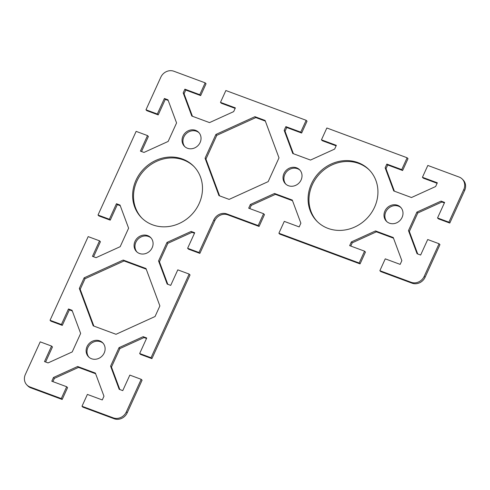 <?xml version="1.0" encoding="UTF-8"?>
<svg xmlns="http://www.w3.org/2000/svg" width="490" height="490" viewBox="0 0 490 490"><rect width="100%" height="100%" fill="white"/><g stroke="black" fill="none" stroke-linecap="round" stroke-linejoin="round"><path stroke-width="0.73" d="M26.901 384.987L27.783 385.881A10.259 9.267 -44.8 0 0 30.87 387.86L62.175 399.473L61.287 398.578L29.982 386.965A10.259 9.267 135.2 0 1 26.901 384.987A10.259 9.267 135.2 0 1 25.345 374.483L40.211 341.855L51.573 346.069L52.461 346.963L45.607 362M72.293 310.948L69.366 309.864L62.291 325.385L50.929 321.171L50.047 320.282L88.176 236.615L99.537 240.829L100.419 241.717L93.566 256.76M120.252 205.708L117.324 204.618L110.25 220.145L98.894 215.931L98.006 215.037L136.134 131.369L147.496 135.583L148.384 136.477L141.53 151.52M168.217 100.462L165.289 99.378L158.215 114.899L146.853 110.685L145.971 109.797L160.836 77.169A10.259 9.267 135.2 0 1 173.87 71.24L205.169 82.853L206.057 83.741L200.661 95.581L185.765 90.056L184.075 93.78L192.429 116.265M235.151 108.376L221.364 103.261L220.476 102.367L235.371 107.892L233.675 111.616L209.524 122.604L191.786 116.026L183.186 92.886L184.883 89.168L199.779 94.693L205.169 82.853M364.56 251.168L365.448 252.062L360.052 263.902L359.164 263.007L364.56 251.168L349.664 245.643L351.361 241.925L375.512 230.931L393.256 237.515L401.849 260.656L400.152 264.373L385.263 258.849L379.866 270.688L380.755 271.582L412.053 283.196A10.259 9.267 -44.8 0 0 425.087 277.26L439.953 244.639L439.071 243.744L427.709 239.53L420.634 255.051L417.064 253.728L408.47 230.588L416.898 212.103L441.043 201.108L444.614 202.431L437.539 217.958L448.901 222.172L449.789 223.06L464.655 190.439A10.259 9.267 -44.8 0 0 463.099 179.928L462.217 179.034A10.259 9.267 135.2 0 0 459.13 177.061L427.825 165.449L422.429 177.288L437.325 182.813L435.628 186.531L411.478 197.525L393.74 190.941L385.14 167.8L386.837 164.083L401.733 169.607L407.129 157.768L326.848 127.988L321.452 139.828L336.348 145.352L334.652 149.076L310.501 160.065L292.763 153.48L284.163 130.346L285.86 126.622L300.756 132.147L306.152 120.307L307.034 121.202L301.638 133.041L286.748 127.516L285.051 131.234L293.406 153.719M336.128 145.836L322.34 140.722L321.452 139.828M407.129 157.768L408.011 158.662L402.615 170.502L387.725 164.977L386.028 168.695L394.383 191.18M437.105 183.291L423.317 178.176L422.429 177.288M449.789 223.06L438.428 218.846L437.539 217.958M444.393 202.915L441.931 202.003L417.78 212.991L409.352 231.482L417.707 253.967M393.495 238.171L376.4 231.825L352.249 242.82L350.773 246.054M263.583 213.714L264.471 214.602L259.075 226.441L258.187 225.553L263.583 213.714L248.687 208.189L250.384 204.465L274.535 193.477L292.279 200.055L300.872 223.195L299.176 226.913L284.286 221.388L278.89 233.228L279.772 234.122L360.052 263.902M292.518 200.71L275.423 194.365L251.272 205.359L249.796 208.599M141.194 379.315L126.322 411.937A10.259 9.267 135.2 0 1 113.288 417.866L81.989 406.259L82.871 407.147L114.176 418.76A10.259 9.267 -44.8 0 0 127.21 412.831L142.076 380.203L141.194 379.315L129.832 375.101L122.757 390.622L119.186 389.299L110.593 366.159L119.015 347.667L143.166 336.679L146.737 338.002L139.662 353.523L151.024 357.737L151.906 358.631L190.04 274.964L189.152 274.069L177.79 269.855L170.716 285.382L167.151 284.053L158.552 260.919L166.98 242.428L191.131 231.433L194.702 232.756L187.627 248.283L198.983 252.497L199.871 253.385L214.736 220.763A10.259 9.267 135.2 0 1 227.77 214.834L259.075 226.441M199.871 253.385L188.509 249.171L187.627 248.283M194.481 233.24L192.013 232.327L167.862 243.316L159.44 261.807L167.794 284.292M151.906 358.631L140.55 354.417L139.662 353.523M146.516 338.48L144.054 337.567L119.903 348.562L111.475 367.053L119.829 389.538M95.617 373.735L78.522 367.396L54.372 378.384L52.896 381.624M61.287 398.578L66.683 386.739L67.571 387.633L62.175 399.473M400.998 207.668A9.965 9.004 -44.8 0 0 385.802 211.937A9.965 9.004 -44.8 0 0 386.886 221.682M265.347 121.116L255.817 117.582L216.776 135.35L205.947 159.109L219.6 195.859M146.228 269.169L124.074 260.95L85.033 278.718L80.201 289.321L93.853 326.077M369.448 170.128A36.646 33.106 -44.8 0 0 358.882 163.501A36.646 33.106 -44.8 0 0 316.105 178.158A36.646 33.106 -44.8 0 0 317.453 221.762M194.003 166.557A36.646 33.106 -44.8 0 0 183.432 159.936A36.646 33.106 -44.8 0 0 140.661 174.593A36.646 33.106 -44.8 0 0 142.002 218.197M151.079 237.993A9.965 9.004 -44.8 0 0 148.544 236.499A9.965 9.004 -44.8 0 0 137.053 240.284A9.965 9.004 -44.8 0 0 136.967 252.007M199.038 132.753A9.965 9.004 -44.8 0 0 196.502 131.259A9.965 9.004 -44.8 0 0 185.018 135.038A9.965 9.004 -44.8 0 0 184.926 146.767M103.114 343.233A9.965 9.004 -44.8 0 0 100.579 341.744A9.965 9.004 -44.8 0 0 89.094 345.524A9.965 9.004 -44.8 0 0 89.002 357.247M300.015 170.208A9.965 9.004 -44.8 0 0 284.819 174.477A9.965 9.004 -44.8 0 0 285.903 184.222M258.187 225.553L226.882 213.94A10.259 9.267 -44.8 0 0 213.854 219.869L198.983 252.497M66.683 386.739L51.787 381.214L53.483 377.49L77.634 366.502L95.379 373.08L103.972 396.22L102.275 399.944L87.385 394.419L81.989 406.259M189.152 274.069L151.024 357.737M359.164 263.007L278.89 233.228M439.071 243.744L424.199 276.372A10.259 9.267 135.2 0 1 411.171 282.301L379.866 270.688M462.217 179.034A10.259 9.267 135.2 0 1 463.767 189.544L448.901 222.172M220.476 102.367L225.872 90.528L306.152 120.307M145.971 109.797L157.327 114.011L164.401 98.484L167.972 99.813L176.571 122.947L168.143 141.439L143.993 152.433L140.422 151.11L147.496 135.583M98.006 215.037L109.368 219.251L116.442 203.73L120.013 205.053L128.607 228.193L120.179 246.684L96.028 257.673L92.463 256.35L99.537 240.829M50.047 320.282L61.403 324.496L68.478 308.97L72.048 310.293L80.648 333.433L72.22 351.924L48.069 362.918L44.498 361.589L51.573 346.069M301.099 179.953A9.965 9.004 135.2 0 1 285.443 183.793A9.965 9.004 135.2 0 1 286.172 170.379A9.965 9.004 135.2 0 1 299.592 169.748A9.965 9.004 135.2 0 1 301.099 179.953M91.538 358.741A9.965 9.004 135.2 0 1 88.543 356.818A9.965 9.004 135.2 0 1 88.004 344.917A9.965 9.004 135.2 0 1 99.697 340.85A9.965 9.004 135.2 0 1 102.686 342.767A9.965 9.004 135.2 0 1 103.231 354.674A9.965 9.004 135.2 0 1 91.538 358.741M187.462 148.256A9.965 9.004 135.2 0 1 184.467 146.339A9.965 9.004 135.2 0 1 183.928 134.431A9.965 9.004 135.2 0 1 195.62 130.365A9.965 9.004 135.2 0 1 198.609 132.282A9.965 9.004 135.2 0 1 199.154 144.189A9.965 9.004 135.2 0 1 187.462 148.256M139.503 253.502A9.965 9.004 135.2 0 1 136.508 251.578A9.965 9.004 135.2 0 1 135.969 239.671A9.965 9.004 135.2 0 1 147.655 235.61A9.965 9.004 135.2 0 1 150.651 237.528A9.965 9.004 135.2 0 1 151.196 249.435A9.965 9.004 135.2 0 1 139.503 253.502M152.574 224.818A36.646 33.106 135.2 0 1 141.555 217.756A36.646 33.106 135.2 0 1 139.57 173.987A36.646 33.106 135.2 0 1 182.55 159.042A36.646 33.106 135.2 0 1 193.556 166.098A36.646 33.106 135.2 0 1 195.553 209.873A36.646 33.106 135.2 0 1 152.574 224.818M328.018 228.389A36.646 33.106 135.2 0 1 317.005 221.321A36.646 33.106 135.2 0 1 315.021 177.552A36.646 33.106 135.2 0 1 357.994 162.613A36.646 33.106 135.2 0 1 369.001 169.663A36.646 33.106 135.2 0 1 371.004 213.438A36.646 33.106 135.2 0 1 328.018 228.389M155.048 316.522L116.008 334.29L93.21 325.838L79.319 288.432L84.145 277.824L123.186 260.061L145.983 268.514L159.881 305.919L155.048 316.522M218.957 195.62L205.059 158.215L215.888 134.456L254.929 116.687L265.102 120.46L279 157.866L268.171 181.625L229.13 199.393L218.957 195.62M402.082 217.413A9.965 9.004 135.2 0 1 386.42 221.253A9.965 9.004 135.2 0 1 387.149 207.84A9.965 9.004 135.2 0 1 400.569 207.203A9.965 9.004 135.2 0 1 402.082 217.413M416.898 212.103L417.78 212.991M408.47 230.588L409.352 231.482M441.043 201.108L441.931 202.003M274.535 193.477L275.423 194.365M250.384 204.465L251.272 205.359M375.512 230.931L376.4 231.825M351.361 241.925L352.249 242.82M199.779 94.693L200.661 95.581M184.883 89.168L185.765 90.056M183.186 92.886L184.075 93.78M300.756 132.147L301.638 133.041M285.86 126.622L286.748 127.516M284.163 130.346L285.051 131.234M401.733 169.607L402.615 170.502M386.837 164.083L387.725 164.977M385.14 167.8L386.028 168.695M205.059 158.215L205.947 159.109M215.888 134.456L216.776 135.35M254.929 116.687L255.817 117.582M85.033 278.718L84.145 277.824M124.074 260.95L123.186 260.061M80.201 289.321L79.319 288.432M53.483 377.49L54.372 378.384M77.634 366.502L78.522 367.396M191.131 231.433L192.013 232.327M166.98 242.428L167.862 243.316M158.552 260.919L159.44 261.807M143.166 336.679L144.054 337.567M119.015 347.667L119.903 348.562M110.593 366.159L111.475 367.053M164.401 98.484L165.289 99.378M157.327 114.011L158.215 114.899M116.442 203.73L117.324 204.618M109.368 219.251L110.25 220.145M68.478 308.97L69.366 309.864M61.403 324.496L62.291 325.385M30.87 387.86L29.982 386.965M213.854 219.869L214.736 220.763M227.77 214.834L226.882 213.94M113.288 417.866L114.176 418.76M127.21 412.831L126.322 411.937M411.171 282.301L412.053 283.196M425.087 277.26L424.199 276.372M463.767 189.544L464.655 190.439"/></g></svg>
